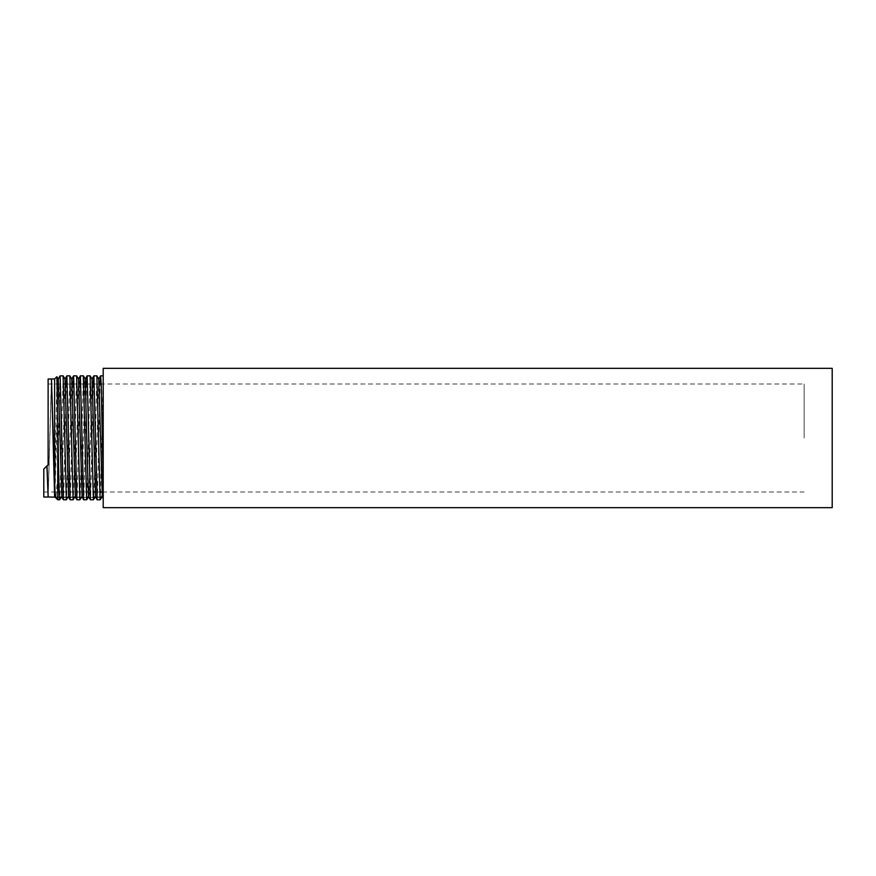<?xml version="1.0" encoding="UTF-8"?>
<svg xmlns="http://www.w3.org/2000/svg" width="876" height="876" viewBox="0 0 876 876"><rect width="100%" height="100%" fill="white"/><g stroke="black" fill="none" stroke-linecap="round" stroke-linejoin="round"><path stroke-width="0.66" stroke-dasharray="4.38 3.29" d="M103.204 507.664L103.204 375.837L100.346 499.791M832.2 507.664L832.2 368.336M63.116 375.837L59.853 499.791M60.553 497.02L55.046 497.02L55.659 497.688L55.955 496.747L57.75 475.624L60.094 375.859M69.861 375.837L66.598 499.791M66.379 499.791L63.609 499.791L66.313 383.995M76.617 375.837L73.354 499.791M73.135 499.791L70.354 499.791L73.069 383.995M83.362 375.837L80.099 499.791M79.88 499.791L77.11 499.791L79.826 383.798M90.118 375.837L86.855 499.791M86.636 499.791L83.855 499.791L86.571 383.798M96.864 375.837L94.05 492.005M93.382 499.791L90.611 499.791L93.327 383.798M804.124 438L804.124 383.995L804.124 438M43.8 497.02L43.8 469.054L43.8 492.005L43.8 469.054L48.125 464.729L48.125 438L48.125 464.729L43.8 469.054L48.125 464.729L48.125 378.98M51.432 378.98L48.092 496.878M48.18 497.02L51.531 379.012L48.147 496.878M54.597 497.02L54.597 378.98M56.874 376.713L54.838 496.878M102.514 497.02L103.204 497.02L103.204 498.203L102.514 497.02L103.204 497.02L103.204 498.597L103.204 368.336M101.058 497.02L95.539 497.02L97.356 499.791L100.072 383.798M103.204 498.203L103.204 380.578M101.386 497.995L101.944 497.02M94.641 497.995L94.969 497.02M87.885 497.995L88.454 497.02M81.139 497.995L81.698 497.02L75.292 497.02L81.698 497.02M74.383 497.995L74.953 497.02L68.536 497.02L74.055 497.02M67.638 497.995L68.197 497.02L61.791 497.02L67.967 497.02M60.893 497.995L61.221 497.02M103.204 469.744L102.514 492.936M98.769 379.122L95.342 496.878M92.024 379.122L89.013 492.936M84.852 383.064L81.84 496.878M78.522 379.122L75.095 496.878M71.777 379.122L68.339 496.878M65.021 379.122L61.648 496.878M58.276 379.122L54.903 496.878M63.609 499.791L62.021 497.02M70.354 499.791L68.766 497.02M77.11 499.791L75.522 497.02M87.556 497.02L88.224 497.02M83.855 499.791L82.267 497.02M94.312 497.02L95.199 497.02M90.611 499.791L89.023 497.02M100.127 499.791L97.356 499.791M94.039 492.202L93.601 499.791M59.634 499.791L57.75 499.791L57.75 475.624M55.265 497.02L61.451 497.02M95.769 497.02L101.725 497.02M48.125 383.995L64.649 383.995M65.426 383.995L71.394 383.995M72.182 383.995L84.895 383.995M85.684 383.995L99.185 383.995M100.083 383.995L804.124 383.995M43.8 492.005L54.367 492.005M54.432 492.005L61.189 492.005M61.966 492.005L94.028 492.005M94.936 492.005L100.784 492.005M102.47 492.005L804.124 492.005M95.758 497.404L101.09 497.404M89.286 497.404L94.75 497.404M82.256 497.404L87.589 497.404M75.511 497.404L81.249 497.404M68.766 497.404L74.504 497.404M62.284 497.404L67.748 497.404M55.363 497.404L61.002 497.404"/><path stroke-width="1.31" d="M103.204 438L103.204 507.664L832.2 507.664L832.2 368.336L103.204 368.336L103.204 438M66.379 499.791L63.138 375.859L60.126 375.837L63.39 499.791L66.379 499.791L67.967 497.02L66.379 499.791M74.723 497.02L73.135 499.791L69.861 375.837L66.872 375.837L70.135 499.791L73.135 499.791L74.723 497.02L74.055 497.02M66.313 383.995L66.85 375.859L64.966 379.122M81.698 497.02L79.88 499.791L76.617 375.837L73.628 375.837L76.891 499.791L79.88 499.791L81.468 497.02M73.069 383.995L73.628 375.837M88.454 497.02L86.636 499.791L83.362 375.837L80.373 375.837L83.636 499.791L86.636 499.791L88.224 497.02L87.556 497.02M79.826 383.798L80.351 375.859L78.468 379.122M95.199 497.02L93.382 499.791L90.118 375.837L87.129 375.837L90.392 499.791L93.382 499.791L94.969 497.02L94.312 497.02M86.571 383.798L87.096 375.859L85.213 379.122L84.852 383.064M101.944 497.02L100.127 499.791L96.864 375.837L93.874 375.837L97.137 499.791L100.127 499.791L101.725 497.02L101.058 497.02M93.327 383.798L93.874 375.837M48.147 496.878L46.899 465.944L43.8 469.054L43.8 497.02L48.06 497.02M54.597 495.805L51.465 379.012L48.125 378.98L48.125 464.729L47.03 465.824L48.158 496.988L54.728 497.152L54.597 495.805L54.597 497.02M51.465 379.122L54.597 494.064L55.111 497.152L57.75 499.791L59.634 499.791L61.221 497.02L60.553 497.02M51.553 378.98L54.597 378.98L54.597 494.064M54.597 378.98L56.874 376.713L58.276 379.122L61.878 497.371M100.072 383.798L100.62 375.837L101.189 384.17L103.204 484.089M103.204 498.597L102.295 497.02M55.659 497.688L57.75 499.791L57.75 421.06C58.418 457.228 58.966 496.342 59.634 499.791L61.451 497.02M46.899 465.944L48.158 496.988M102.514 492.936L101.868 497.371M102.372 497.371L98.769 379.122L96.897 375.859M95.626 497.371L92.024 379.122L90.14 375.859M89.013 492.936L88.596 496.878L87.49 467.455L85.279 379.122L83.395 375.859M82.125 497.371L78.522 379.122L76.639 375.859M75.38 497.371L71.777 379.122L69.894 375.859M68.624 497.371L65.021 379.122L63.138 375.859M55.122 497.371L51.465 379.012M61.791 497.02L63.39 499.791M68.536 497.02L70.135 499.791M75.292 497.02L76.891 499.791M82.037 497.02L83.636 499.791M88.794 497.02L90.392 499.791M95.539 497.02L97.137 499.791M57.75 421.06L56.874 376.713M64.649 383.995L65.426 383.995M71.394 383.995L72.182 383.995M84.895 383.995L85.684 383.995M99.185 383.995L100.083 383.995M103.204 375.837L100.62 375.837M98.714 379.122L100.598 375.859M91.969 379.122L93.852 375.859M71.712 379.122L73.595 375.859M58.221 379.122L60.094 375.859M61.189 492.005L61.966 492.005M94.028 492.005L94.936 492.005M100.784 492.005L102.47 492.005M101.09 497.404L101.835 497.404M87.589 497.404L88.334 497.404"/></g></svg>
